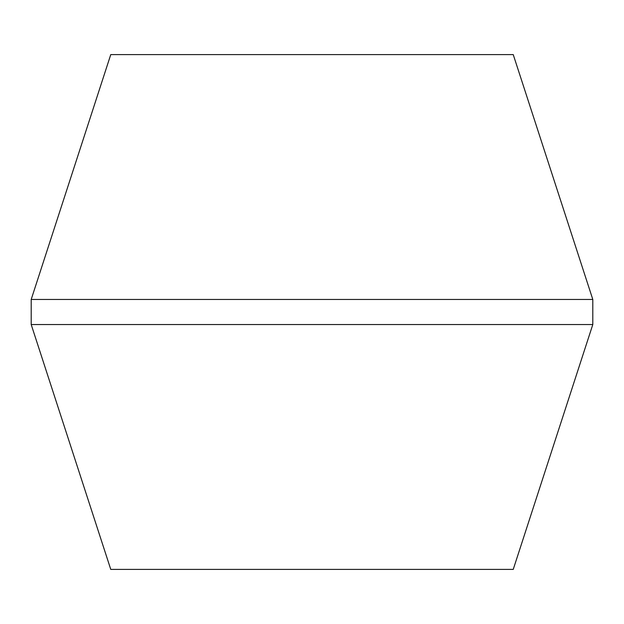 <?xml version="1.0" encoding="UTF-8"?>
<svg xmlns="http://www.w3.org/2000/svg" width="624" height="624" viewBox="0 0 624 624"><rect width="100%" height="100%" fill="white"/><g stroke="black" fill="none" stroke-linecap="round" stroke-linejoin="round"><path stroke-width="0.94" d="M31.2 299.458L110.76 54.6L513.24 54.6L592.8 299.458L31.2 299.458L31.2 324.542L592.8 324.542L513.24 569.4L110.76 569.4L31.2 324.542M592.8 299.458L592.8 324.542"/></g></svg>
